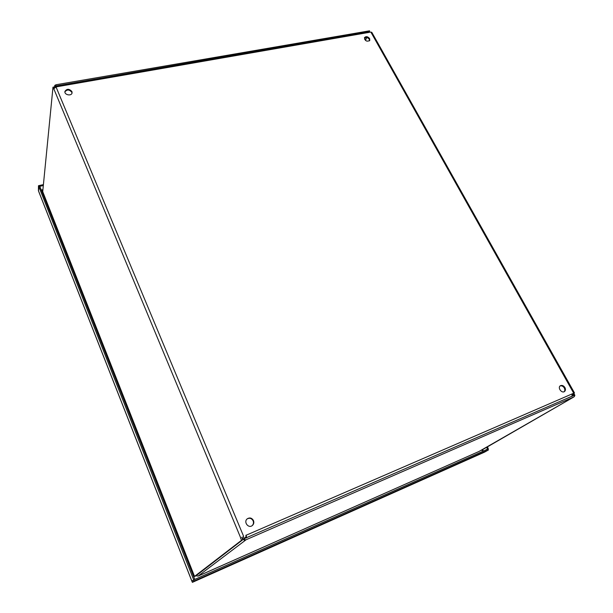 <?xml version="1.0" encoding="UTF-8"?>
<svg xmlns="http://www.w3.org/2000/svg" width="613" height="613" viewBox="0 0 613 613"><rect width="100%" height="100%" fill="white"/><g stroke="black" fill="none" stroke-linecap="round" stroke-linejoin="round"><path stroke-width="0.92" d="M244.143 538.582L245.997 536.727L246.165 535.103L246.656 537.915M572.052 396.435L571.96 393.983L573.714 393.224L574.488 392.956L573.822 393.393L574.902 395.308L574.075 395.669M370.03 32.006L369.133 32.374L368.16 31.73L57.783 85.644M57.492 86.655L57.752 85.644L58.427 86.487L56.021 86.908L53.714 88.923L52.986 87.184L54.143 86.977L54.411 87.613M573.163 393.653L572.006 394.059M573.178 393.676L573.822 393.393M245.821 535.379L571.96 393.983M241.752 537.287L242.779 539.746L241.53 540.291L240.503 537.823M42.718 191.662L52.986 87.184M241.53 540.291L194.536 576.404L196.03 575.875M242.779 539.746L195.961 575.829M252.15 525.648C253.476 524.314 253.805 522.713 253.131 520.858C251.606 518.261 249.598 517.625 247.085 518.966M253.483 520.567C254.18 522.521 253.797 524.169 252.349 525.502C248.51 528.85 243.231 521.924 247.246 518.828C249.79 517.295 251.866 517.878 253.483 520.567M71.997 93.122L71.798 92.249C69.315 89.444 67.016 89.322 64.894 91.889M71.897 91.521L72.073 92.801C71.721 96.387 64.242 95.023 64.917 91.483C66.832 88.594 69.162 88.609 71.897 91.521M369.524 40.818L369.256 39.263C367.7 37.332 366.076 36.887 364.398 37.922M369.624 38.588L369.754 40.519C366.697 41.906 364.957 40.918 364.543 37.554C366.122 36.136 367.815 36.481 369.624 38.588M564.037 391.776C564.979 390.795 565.063 389.523 564.282 387.96C563.117 386.198 561.73 385.523 560.113 385.937M564.925 387.577C565.768 389.339 565.592 390.68 564.389 391.607C561.508 393.546 557.347 387.401 560.397 385.723C562.083 385.01 563.592 385.623 564.925 387.577M574.481 392.956L371.807 32.343L370.857 32.075L573.714 393.224M574.105 395.776L574.902 395.308M54.488 87.552L54.726 86.081L55.607 87.008M369.325 32.343L369.378 31.524L370.198 32.19M55.829 85.989L369.378 31.524L369.555 30.826L55.982 84.755L54.795 85.383L55.829 85.989L55.76 86.686M54.726 86.081L54.795 85.383M244.388 539.831L244.74 538.452L244.388 539.831L246.066 539.754L198.045 576.113L479.082 451.429L574.021 396.864L574.626 396.082L573.638 395.5L573.025 395.86L572.274 393.944M573.124 393.577L574.082 395.76M244.058 540.084L241.851 537.21M243.062 536.574L244.411 538.704M244.74 538.452L573.638 395.5M198.045 576.113L195.853 575.73M200.336 575.124L478.983 451.475M573.883 396.94L246.066 539.754M486.668 447.291L487.527 448.954L485.304 450.226M194.168 581.009L192.375 582.35L191.938 581.247L193.723 579.898L194.168 581.009L488.454 449.934L484.638 452.087M193.723 579.898L487.986 449.03L488.454 449.934M192.827 580.58L191.838 580.978M484.776 452.026L192.436 582.319M38.473 185.716L38.42 190.658L38.473 185.716L43.224 184.666M193.8 579.867L191.846 581.009L38.489 190.835L38.872 186.72L193.631 579.66M38.872 186.72L39.86 186.505L194.689 579.193M43.132 185.586L38.803 186.544M486.063 449.888L487.527 448.954M487.381 446.877L488.285 448.616M369.133 32.374L58.427 86.487M42.558 191.271L194.536 576.404M240.633 537.724L53.737 88.64M56.021 86.908L243.576 536.229M366.942 37.477L365.386 40.351M364.597 39.324L365.662 37.347M56.373 85.705L56.25 86.87M572.373 395.37L572.902 395.056M482.607 449.628L483.366 451.091M41.247 190.03L42.718 189.701M42.657 190.314L41.462 190.574M482.837 451.321L482.117 449.919M42.588 191.478L194.497 576.45M54.327 87.421L54.381 86.877M481.144 450.478L574.021 396.864M191.8 581.017L38.519 191.018M484.699 452.065L192.405 582.335"/></g></svg>
